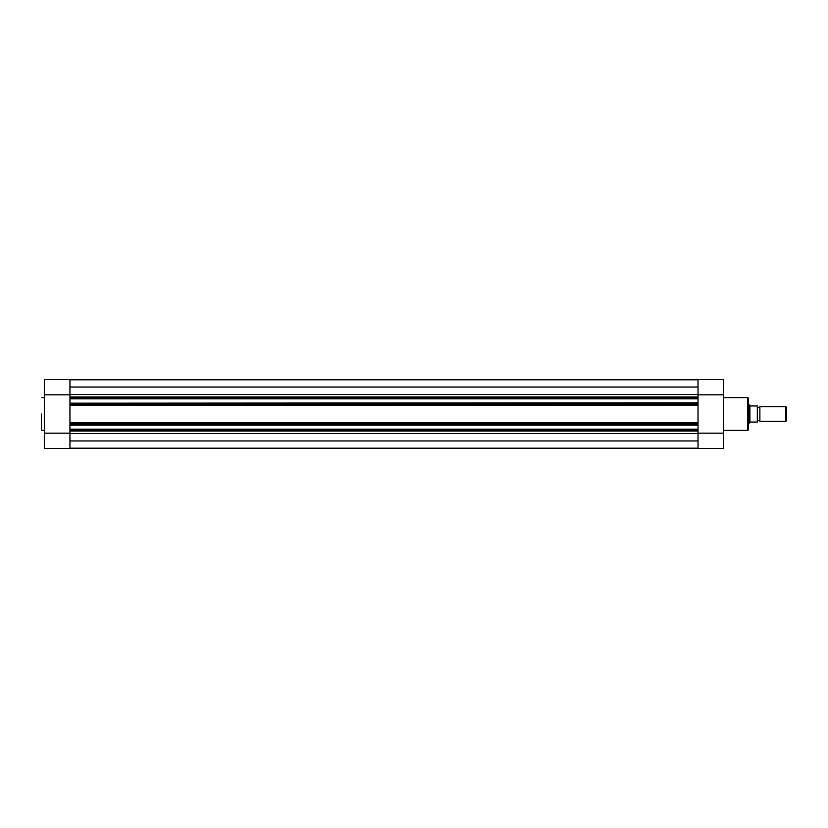 <?xml version="1.0" encoding="UTF-8"?>
<svg xmlns="http://www.w3.org/2000/svg" width="828" height="828" viewBox="0 0 828 828"><rect width="100%" height="100%" fill="white"/><g stroke="black" fill="none" stroke-linecap="round" stroke-linejoin="round"><path stroke-width="1.24" d="M698.025 403.94L698.025 404.664L69.945 404.664L69.945 403.94L698.025 403.94L698.025 403.184L69.945 403.184L698.025 402.822L698.025 398.827L69.945 398.827L69.945 396.985L698.025 396.985L698.025 397.709L69.945 397.709M69.945 403.94L69.945 403.184M69.945 448.196L698.025 448.196M69.945 440.951L698.025 440.951M69.945 430.291L698.025 430.291L698.025 431.015L69.945 431.015L69.945 429.173L698.025 429.173L69.945 429.535M698.025 430.291L698.025 429.535M698.025 425.178L69.945 425.178L698.025 424.816L698.025 429.173M69.945 425.178L69.945 429.173M69.945 424.816L69.945 423.336L698.025 423.336L698.025 424.06L69.945 424.06M698.025 424.816L698.025 424.06M69.945 402.822L69.945 398.827M69.945 398.465L698.025 398.465L698.025 397.709M69.945 387.049L698.025 387.049M69.945 379.804L698.025 379.804M69.945 404.664L69.945 423.336M698.025 404.664L698.025 423.336M705.88 448.403L717.99 448.403M723.641 430.394L747.798 430.394L747.798 397.606L748.533 398.33L748.533 414L748.533 404.261M698.025 433.179L723.641 433.179L723.641 448.403L698.025 448.403L698.025 431.015M698.025 396.985L698.025 394.821L723.641 394.821L723.641 379.597L698.025 379.597L698.025 394.821M723.641 433.179L723.641 394.821M748.533 414L748.533 429.67L747.798 430.394M759.876 406.683A1.49 1.49 0 0 1 757.32 406.683L757.32 421.317A1.49 1.49 0 0 1 759.876 421.317L785.886 421.317L785.886 406.683L759.876 406.683L759.876 421.317M785.886 406.683L786.6 407.397L786.6 420.603L785.886 421.317M748.533 404.851L749.268 404.851L749.268 423.149L748.533 423.149M757.32 406.683L757.32 421.317M749.268 404.851L750.22 405.948L757.32 405.948L757.32 422.052L750.22 422.052L749.268 423.149M749.909 405.772L749.909 422.228M49.98 448.403L62.1 448.403M41.4 414L41.4 429.887M69.945 448.403L69.945 433.179L44.329 433.179L44.329 448.403L69.945 448.403M44.329 394.821L69.945 394.821L69.945 379.597L44.329 379.597L44.329 433.179M69.945 394.821L69.945 396.985M69.945 431.015L69.945 433.179M69.945 433.52L698.025 433.52M69.945 394.48L698.025 394.48M698.025 405.14L69.945 405.14M698.025 422.86L69.945 422.86M723.641 397.606L747.798 397.606M44.329 397.606L41.917 397.606M44.329 430.394L41.917 430.394M69.945 379.597L44.329 379.597"/></g></svg>
